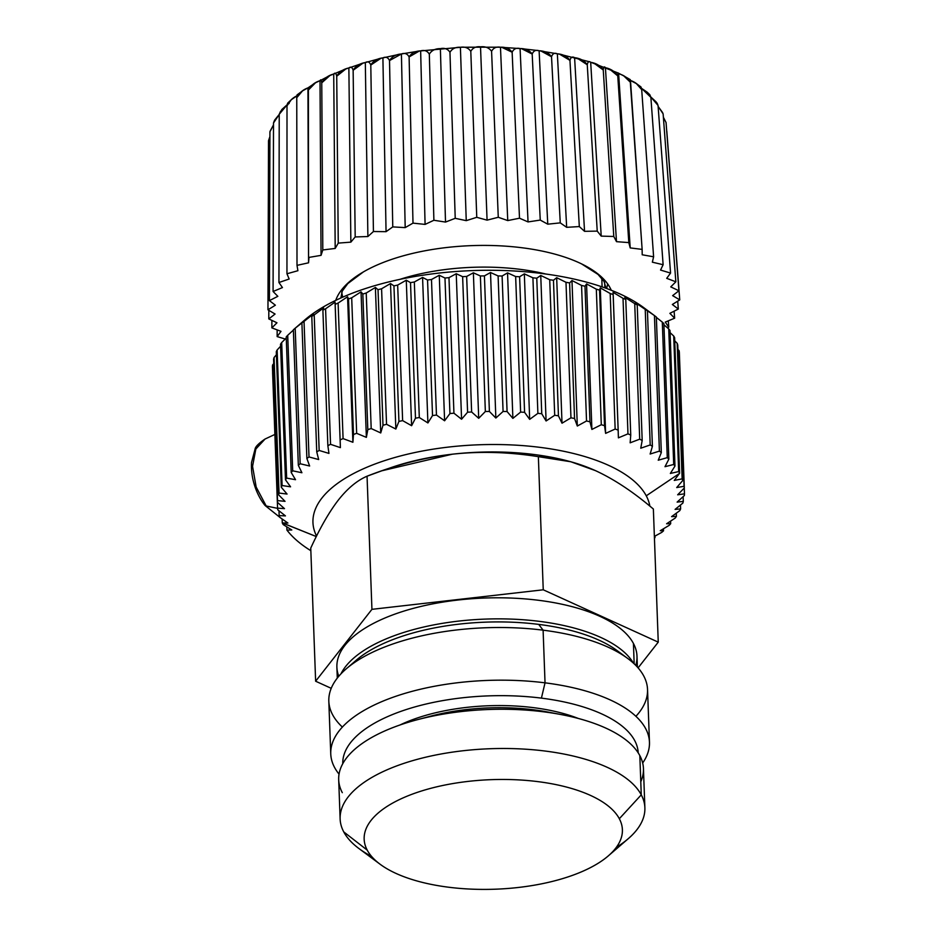 <?xml version="1.0" encoding="UTF-8"?>
<svg xmlns="http://www.w3.org/2000/svg" width="936" height="936" viewBox="0 0 936 936"><rect width="100%" height="100%" fill="white"/><g stroke="black" fill="none" stroke-linecap="round" stroke-linejoin="round"><path stroke-width="1.4" d="M619.328 818.731A129.203 54.803 177.9 0 0 465.227 781.747A129.203 54.803 177.9 0 0 367.228 850.134L343.746 831.893A152.474 64.678 -2.1 0 1 459.412 751.187A152.474 64.678 -2.1 0 1 641.265 794.839L619.328 818.731A129.203 54.803 -2.1 0 1 521.317 887.117A129.203 54.803 -2.1 0 1 367.228 850.134A129.203 54.803 -2.1 0 1 465.227 781.747A129.203 54.803 -2.1 0 1 619.328 818.731L641.265 794.839A152.474 64.678 -2.1 0 1 628.243 838.703L608.283 855.902A129.203 54.803 177.9 0 0 619.328 818.731M380.145 864.267L358.991 848.578A152.474 64.678 -2.1 0 1 343.746 831.893L367.228 850.134A129.203 54.803 177.9 0 0 380.145 864.267A129.203 54.803 177.9 0 0 495.284 889.2A129.203 54.803 177.9 0 0 608.283 855.902M340.131 818.953L338.692 779.723A152.474 64.678 -2.1 0 1 473.242 710.401A152.474 64.678 -2.1 0 1 639.826 755.609L641.265 794.839A152.474 64.678 177.9 0 0 474.681 749.631A152.474 64.678 177.9 0 0 340.131 818.953A152.474 64.678 177.9 0 0 343.746 831.893A152.474 64.678 177.9 0 0 371.522 856.358M616.309 847.372A152.474 64.678 177.9 0 0 644.881 807.78A152.474 64.678 177.9 0 0 641.265 794.839L639.826 755.609A152.474 64.678 -2.1 0 1 643.442 768.55L644.881 807.78M640.786 781.724A152.474 64.678 177.9 0 0 639.826 755.609A152.474 64.678 177.9 0 0 561.073 714.554A152.474 64.678 177.9 0 0 416.883 719.831A152.474 64.678 177.9 0 0 342.307 792.663M416.883 719.831L429.987 716.344A124.546 52.837 -2.1 0 1 547.747 712.027L561.073 714.554M399.976 724.99A124.546 52.837 -2.1 0 1 578.308 718.45A124.546 52.837 177.9 0 0 399.976 724.99M553.983 713.302A124.546 52.837 177.9 0 0 423.868 718.076M342.763 763.706A147.818 62.712 -2.1 0 1 541.418 698.127A147.818 62.712 -2.1 0 1 638.212 752.872A147.818 62.712 177.9 0 0 541.418 698.127A147.818 62.712 177.9 0 0 342.763 763.706M339.054 774.142A159.459 67.649 -2.1 0 1 378.963 702.854A159.459 67.649 -2.1 0 1 545.033 682.835L541.418 698.127L545.033 682.835A159.459 67.649 -2.1 0 1 642.669 763.004A159.459 67.649 177.9 0 0 649.467 742.178A159.459 67.649 177.9 0 0 545.033 682.835A159.459 67.649 177.9 0 0 330.747 753.866A159.459 67.649 177.9 0 0 339.054 774.142M330.747 753.866L328.817 701.204A159.459 67.649 -2.1 0 1 543.102 630.174L545.033 682.835L543.102 630.174A159.459 67.649 -2.1 0 1 647.537 689.516L649.467 742.178M635.907 716.309A159.459 67.649 177.9 0 0 627.81 658.523A159.459 67.649 177.9 0 0 543.102 630.174L538.715 624.394A147.818 62.712 177.9 0 0 351.655 664.537A147.818 62.712 -2.1 0 1 356.195 660.254A147.818 62.712 -2.1 0 1 538.715 624.394L543.102 630.174A159.459 67.649 177.9 0 0 346.226 668.854A159.459 67.649 177.9 0 0 342.377 727.073M622.077 654.627A147.818 62.712 177.9 0 0 538.715 624.394A147.818 62.712 -2.1 0 1 617.222 650.684L627.81 658.523M340.95 673.873A150.146 63.695 -2.1 0 1 485.375 619.094A150.146 63.695 -2.1 0 1 633.438 663.144A150.146 63.695 177.9 0 0 485.375 619.094A150.146 63.695 177.9 0 0 340.95 673.873M337.288 678.097L336.89 667.181A150.146 63.695 -2.1 0 1 469.392 598.923A150.146 63.695 -2.1 0 1 633.426 643.442L634.175 663.823L633.426 643.442A150.146 63.695 -2.1 0 1 636.995 656.183L637.393 667.087M331.227 688.323L315.631 681.221L371.931 609.336L543.243 589.797L658.254 642.143L638.095 667.883L658.254 642.143L543.243 589.797L371.931 609.336L315.631 681.221L331.227 688.323M635.766 665.379A150.146 63.695 177.9 0 0 633.426 643.442A150.146 63.695 177.9 0 0 458.698 599.941A150.146 63.695 177.9 0 0 338.785 676.272M310.752 548.098L315.631 681.221L310.752 548.098C320.053 527.834 329.285 511.77 338.458 499.918C347.63 488.346 357.166 480.437 367.052 476.202L371.931 609.336L367.052 476.202C395.951 464.864 424.347 457.529 452.263 454.206C480.18 451.152 508.88 451.983 538.364 456.663L543.243 589.797L538.364 456.663C557.657 457.564 576.681 462.208 595.413 470.609C613.174 478.799 631.449 490.733 650.227 506.399L653.363 509.008L658.254 642.143L653.363 509.008L650.227 506.399C631.449 490.733 613.174 478.799 595.413 470.609L570.808 461.752L538.364 456.663C508.88 451.983 480.18 451.152 452.263 454.206L381.9 470.773L367.052 476.202C357.166 480.437 347.63 488.346 338.458 499.918C329.285 511.77 320.053 527.834 310.752 548.098M381.9 470.773L391.306 467.52A151.316 64.186 -2.1 0 1 452.263 454.206A151.316 64.186 -2.1 0 1 568.093 461.038L570.808 461.752M569.568 461.436L569.568 461.436A151.316 64.186 177.9 0 0 452.263 454.206A151.316 64.186 177.9 0 0 387.422 468.901M646.261 495.811A168.772 71.592 -2.1 0 1 649.853 506.083A168.772 71.592 177.9 0 0 646.261 495.811L679.372 473.522L674.259 480.425L682.145 478.869A203.697 86.404 -2.1 0 1 682.718 480.542L676.705 487.562L684.087 486.299A203.697 86.404 -2.1 0 1 684.31 488.007L677.664 494.805L684.473 493.834A203.697 86.404 -2.1 0 1 684.345 495.553L677.126 502.105L683.315 501.392A203.697 86.404 -2.1 0 1 682.835 503.112L675.09 509.395L680.612 508.927A203.697 86.404 -2.1 0 1 679.793 510.635L671.58 516.637L676.4 516.38A203.697 86.404 -2.1 0 1 675.23 518.053L666.619 523.75L670.691 523.692A203.697 86.404 -2.1 0 1 669.193 525.33L660.243 530.712L663.542 530.817A203.697 86.404 -2.1 0 1 661.717 532.397L654.369 536.433L661.717 532.397A203.697 86.404 177.9 0 0 663.542 530.817L660.243 530.712L669.193 525.33A203.697 86.404 177.9 0 0 670.691 523.692L666.619 523.75L675.23 518.053A203.697 86.404 177.9 0 0 676.4 516.38L671.58 516.637L679.793 510.635A203.697 86.404 177.9 0 0 680.612 508.927L675.09 509.395L682.835 503.112A203.697 86.404 177.9 0 0 683.315 501.392L677.126 502.105L684.345 495.553A203.697 86.404 177.9 0 0 684.473 493.834L677.664 494.805L684.31 488.007A203.697 86.404 177.9 0 0 684.087 486.299L676.705 487.562L682.718 480.542A203.697 86.404 177.9 0 0 682.145 478.869L674.259 480.425L679.372 473.522L646.261 495.811A168.772 71.592 177.9 0 0 445.91 447.385A168.772 71.592 177.9 0 0 316.555 536.047A168.772 71.592 -2.1 0 1 445.91 447.385A168.772 71.592 -2.1 0 1 646.261 495.811M282.286 522.943L316.298 536.562L282.52 522.955L287.89 523.025L279.735 517.292A203.697 86.404 -2.1 0 1 279.162 515.607L285.445 515.888L277.793 509.851A203.697 86.404 -2.1 0 1 277.571 508.143L284.486 508.646L277.407 502.328A203.697 86.404 -2.1 0 1 277.536 500.608L285.035 501.345L278.565 494.758A203.697 86.404 -2.1 0 1 279.045 493.05L287.059 494.056L281.268 487.223A203.697 86.404 -2.1 0 1 282.087 485.527L290.569 486.814L285.48 479.77A203.697 86.404 -2.1 0 1 286.65 478.097L295.53 479.7L291.19 472.458A203.697 86.404 -2.1 0 1 292.687 470.82L301.907 472.738L298.338 465.344A203.697 86.404 -2.1 0 1 300.163 463.753L309.64 466.011L306.879 458.476A203.697 86.404 -2.1 0 1 309.009 456.955L318.685 459.553L316.742 451.901A203.697 86.404 -2.1 0 1 319.164 450.462L328.957 453.41L327.857 445.688A203.697 86.404 -2.1 0 1 330.548 444.331L340.388 447.63L340.142 439.873A203.697 86.404 -2.1 0 1 343.079 438.61L352.895 442.272L353.492 434.491A203.697 86.404 -2.1 0 1 356.663 433.333L366.374 437.369L367.813 429.601A203.697 86.404 -2.1 0 1 371.194 428.559L380.73 432.947L383 425.236A203.697 86.404 -2.1 0 1 386.545 424.312L395.846 429.051L398.923 421.411A203.697 86.404 -2.1 0 1 402.632 420.627L411.606 425.704L415.479 418.181A203.697 86.404 -2.1 0 1 419.305 417.538L427.904 422.943L432.526 415.561A203.697 86.404 -2.1 0 1 436.457 415.046L444.6 420.779L449.947 413.56A203.697 86.404 -2.1 0 1 453.937 413.197L461.577 419.234L467.59 412.214A203.697 86.404 -2.1 0 1 471.627 411.992L478.705 418.31L485.351 411.512A203.697 86.404 -2.1 0 1 489.388 411.442L495.846 418.029L503.077 411.466A203.697 86.404 -2.1 0 1 507.078 411.547L512.881 418.38L520.627 412.086A203.697 86.404 -2.1 0 1 524.581 412.32L529.671 419.363L537.884 413.361A203.697 86.404 -2.1 0 1 541.745 413.735L546.086 420.978L554.697 415.28A203.697 86.404 -2.1 0 1 558.441 415.806L562.01 423.201L570.96 417.83A203.697 86.404 -2.1 0 1 574.552 418.497L577.313 426.032L586.533 420.989A203.697 86.404 -2.1 0 1 589.961 421.785L591.891 429.437L601.298 424.733A203.697 86.404 -2.1 0 1 604.527 425.658L605.627 433.38L615.151 429.039A203.697 86.404 -2.1 0 1 618.158 430.092L618.403 437.849L627.974 433.859A203.697 86.404 -2.1 0 1 630.747 435.029L630.15 442.81L639.697 439.183A203.697 86.404 -2.1 0 1 642.19 440.458L640.75 448.215L650.192 444.951A203.697 86.404 -2.1 0 1 652.404 446.32L650.134 454.03L659.412 451.117A203.697 86.404 -2.1 0 1 661.319 452.568L658.242 460.208L667.274 457.645A203.697 86.404 -2.1 0 1 668.854 459.166L664.993 466.701L673.709 464.478A203.697 86.404 -2.1 0 1 674.973 466.07L670.351 473.452L678.682 471.568A203.697 86.404 -2.1 0 1 679.606 473.206L674.634 337.674L679.606 473.206A203.697 86.404 177.9 0 0 678.682 471.568L670.351 473.452L674.973 466.07A203.697 86.404 177.9 0 0 673.709 464.478L664.993 466.701L668.854 459.166A203.697 86.404 177.9 0 0 667.274 457.645L658.242 460.208L661.319 452.568A203.697 86.404 177.9 0 0 659.412 451.117L650.134 454.03L652.404 446.32A203.697 86.404 177.9 0 0 650.192 444.951L640.75 448.215L642.19 440.458A203.697 86.404 177.9 0 0 639.697 439.183L630.15 442.81L630.747 435.029A203.697 86.404 177.9 0 0 627.974 433.859L618.403 437.849L618.158 430.092A203.697 86.404 177.9 0 0 615.151 429.039L605.627 433.38L604.527 425.658A203.697 86.404 177.9 0 0 601.298 424.733L591.891 429.437L589.961 421.785A203.697 86.404 177.9 0 0 586.533 420.989L577.313 426.032L574.552 418.497A203.697 86.404 177.9 0 0 570.96 417.83L562.01 423.201L558.441 415.806A203.697 86.404 177.9 0 0 554.697 415.28L546.086 420.978L541.745 413.735A203.697 86.404 177.9 0 0 537.884 413.361L529.671 419.363L524.581 412.32A203.697 86.404 177.9 0 0 520.627 412.086L512.881 418.38L507.078 411.547A203.697 86.404 177.9 0 0 503.077 411.466L495.846 418.029L489.388 411.442A203.697 86.404 177.9 0 0 485.351 411.512L478.705 418.31L471.627 411.992A203.697 86.404 177.9 0 0 467.59 412.214L461.577 419.234L453.937 413.197A203.697 86.404 177.9 0 0 449.947 413.56L444.6 420.779L436.457 415.046A203.697 86.404 177.9 0 0 432.526 415.561L427.904 422.943L419.305 417.538A203.697 86.404 177.9 0 0 415.479 418.181L411.606 425.704L402.632 420.627A203.697 86.404 177.9 0 0 398.923 421.411L395.846 429.051L386.545 424.312A203.697 86.404 177.9 0 0 383 425.236L380.73 432.947L371.194 428.559A203.697 86.404 177.9 0 0 367.813 429.601L366.374 437.369L356.663 433.333A203.697 86.404 177.9 0 0 353.492 434.491L352.895 442.272L343.079 438.61A203.697 86.404 177.9 0 0 340.142 439.873L340.388 447.63L330.548 444.331A203.697 86.404 177.9 0 0 327.857 445.688L328.957 453.41L319.164 450.462A203.697 86.404 177.9 0 0 316.742 451.901L318.685 459.553L309.009 456.955A203.697 86.404 177.9 0 0 306.879 458.476L309.64 466.011L300.163 463.753A203.697 86.404 177.9 0 0 298.338 465.344L301.907 472.738L292.687 470.82A203.697 86.404 177.9 0 0 291.19 472.458L295.53 479.7L286.65 478.097A203.697 86.404 177.9 0 0 285.48 479.77L290.569 486.814L282.087 485.527A203.697 86.404 177.9 0 0 281.268 487.223L287.059 494.056L279.045 493.05A203.697 86.404 177.9 0 0 278.565 494.758L285.035 501.345L277.536 500.608A203.697 86.404 177.9 0 0 277.407 502.328L284.486 508.646L277.571 508.143A203.697 86.404 177.9 0 0 277.793 509.851L285.445 515.888L279.162 515.607A203.697 86.404 177.9 0 0 279.735 517.292L287.89 523.025L282.286 522.943L282.134 518.989L282.286 522.943A203.697 86.404 177.9 0 0 283.199 524.581A203.697 86.404 -2.1 0 1 282.286 522.943M654.416 537.638L655.001 537.685A203.697 86.404 -2.1 0 1 654.428 538.095A203.697 86.404 177.9 0 0 655.001 537.685L654.416 537.638M310.846 550.696A203.697 86.404 -2.1 0 1 286.919 530.08L291.798 529.998L283.199 524.581L291.798 529.998L286.919 530.08A203.697 86.404 177.9 0 0 310.846 550.696M677.184 343.325L682.145 478.869L677.184 343.325A203.697 86.404 -2.1 0 1 677.758 344.998L682.718 480.542L677.758 344.998A203.697 86.404 177.9 0 0 677.184 343.325L674.751 340.821L677.184 343.325M679.115 350.754L684.087 486.299L679.115 350.754A203.697 86.404 -2.1 0 1 679.337 352.462L684.31 488.007L679.337 352.462A203.697 86.404 177.9 0 0 679.115 350.754L677.91 349.397L679.115 350.754M684.263 488.054L684.473 493.834L684.263 488.054M683.14 496.653L683.315 501.392L683.14 496.653M680.472 505.042L680.612 508.927L680.472 505.042M676.283 513.209L676.4 516.38L676.283 513.209M670.597 521.141L670.691 523.692L670.597 521.141M663.472 528.781L663.542 530.817L663.472 528.781M654.943 536.117L655.001 537.685L654.943 536.117M286.802 526.863L286.919 530.08L286.802 526.863M278.986 510.799L279.162 515.607L278.986 510.799M272.61 372.61L277.571 508.143L272.61 372.61M272.434 366.783L277.407 502.328L272.434 366.783A203.697 86.404 -2.1 0 1 272.563 365.063L277.536 500.608L272.563 365.063L273.757 363.507L272.563 365.063A203.697 86.404 177.9 0 0 272.434 366.783M273.593 359.225L278.565 494.758L273.593 359.225A203.697 86.404 -2.1 0 1 274.072 357.505L279.045 493.05L274.072 357.505L276.412 354.744L274.072 357.505A203.697 86.404 177.9 0 0 273.593 359.225M276.296 351.679L281.268 487.223L276.296 351.679A203.697 86.404 -2.1 0 1 277.126 349.982L282.087 485.527L277.126 349.982L280.589 346.25L277.126 349.982A203.697 86.404 177.9 0 0 276.296 351.679M280.519 344.226L285.48 479.77L280.519 344.226A203.697 86.404 -2.1 0 1 281.678 342.553L286.65 478.097L281.678 342.553L286.264 338.025L281.678 342.553A203.697 86.404 177.9 0 0 280.519 344.226M286.217 336.913L291.19 472.458L286.217 336.913A203.697 86.404 -2.1 0 1 287.715 335.287L292.687 470.82L287.715 335.287L293.377 330.104L287.715 335.287A203.697 86.404 177.9 0 0 286.217 336.913M293.366 329.8L298.338 465.344L293.366 329.8A203.697 86.404 -2.1 0 1 295.191 328.208L300.163 463.753L295.191 328.208L304.305 320.498L301.907 322.932L306.879 458.476L301.907 322.932A203.697 86.404 -2.1 0 1 304.036 321.411L309.009 456.955L304.036 321.411L313.349 314.04L311.782 316.356L316.742 451.901L311.782 316.356A203.697 86.404 -2.1 0 1 314.192 314.917L319.164 450.462L314.192 314.917L323.622 307.897L322.885 310.144L327.857 445.688L322.885 310.144A203.697 86.404 -2.1 0 1 325.576 308.786L330.548 444.331L325.576 308.786L335.053 302.129L340.388 447.63L335.17 304.329A203.697 86.404 -2.1 0 1 338.107 303.065L343.079 438.61L338.107 303.065L347.56 296.759L352.895 442.272L347.56 296.759L348.52 298.947L353.492 434.491L348.52 298.947A203.697 86.404 -2.1 0 1 351.69 297.8L356.663 433.333L351.69 297.8L361.039 291.856L366.374 437.369L361.039 291.856L362.84 294.056L367.813 429.601L362.84 294.056A203.697 86.404 -2.1 0 1 366.222 293.015L371.194 428.559L366.222 293.015L375.394 287.434L380.73 432.947L375.394 287.434L378.027 289.692L383 425.236L378.027 289.692A203.697 86.404 -2.1 0 1 381.584 288.768L386.545 424.312L381.584 288.768L390.511 283.538L395.846 429.051L390.511 283.538L393.951 285.878L398.923 421.411L393.951 285.878A203.697 86.404 -2.1 0 1 397.66 285.082L402.632 420.627L397.66 285.082L406.271 280.203L411.606 425.704L406.271 280.203L410.506 282.637L415.479 418.181L410.506 282.637A203.697 86.404 -2.1 0 1 414.332 281.993L419.305 417.538L414.332 281.993L422.569 277.43L427.904 422.943L422.569 277.43L427.553 280.016L432.526 415.561L427.553 280.016A203.697 86.404 -2.1 0 1 431.484 279.513L436.457 415.046L431.484 279.513L439.265 275.266L444.6 420.779L439.265 275.266L444.974 278.015L449.947 413.56L444.974 278.015A203.697 86.404 -2.1 0 1 448.964 277.653L453.937 413.197L448.964 277.653L456.241 273.721L461.577 419.234L456.241 273.721L462.63 276.67L467.59 412.214L462.63 276.67A203.697 86.404 -2.1 0 1 466.654 276.448L471.627 411.992L466.654 276.448L473.37 272.797L478.705 418.31L473.37 272.797L480.379 275.968L485.351 411.512L480.379 275.968A203.697 86.404 -2.1 0 1 484.415 275.898L489.388 411.442L484.415 275.898L490.511 272.516L495.846 418.029L490.511 272.516L498.104 275.933L503.077 411.466L498.104 275.933A203.697 86.404 -2.1 0 1 502.105 276.015L507.078 411.547L502.105 276.015L507.546 272.867L512.881 418.38L507.546 272.867L515.654 276.541L520.627 412.086L515.654 276.541A203.697 86.404 -2.1 0 1 519.609 276.775L524.581 412.32L519.609 276.775L524.335 273.85L529.671 419.363L524.335 273.85L532.912 277.816L537.884 413.361L532.912 277.816A203.697 86.404 -2.1 0 1 536.773 278.203L541.745 413.735L536.773 278.203L540.751 275.465L546.086 420.978L540.751 275.465L549.725 279.735L554.697 415.28L549.725 279.735A203.697 86.404 -2.1 0 1 553.468 280.262L558.441 415.806L553.468 280.262L556.674 277.688L562.01 423.201L556.674 277.688L565.987 282.286L570.96 417.83L565.987 282.286A203.697 86.404 -2.1 0 1 569.591 282.953L574.552 418.497L569.591 282.953L571.978 280.519L577.313 426.032L571.978 280.519L581.56 285.445L586.533 420.989L581.56 285.445A203.697 86.404 -2.1 0 1 584.988 286.24L589.961 421.785L584.988 286.24L586.556 283.924L591.891 429.437L586.556 283.924L596.326 289.189L601.298 424.733L596.326 289.189A203.697 86.404 -2.1 0 1 599.555 290.113L604.527 425.658L599.555 290.113L600.292 287.867L605.627 433.38L600.292 287.867L610.178 293.494L615.151 429.039L610.178 293.494A203.697 86.404 -2.1 0 1 613.185 294.547L618.158 430.092L613.068 292.336L623.013 298.315L627.974 433.859L623.013 298.315A203.697 86.404 -2.1 0 1 625.774 299.485L630.747 435.029L625.774 299.485L624.815 297.297L634.725 303.638L639.697 439.183L634.725 303.638A203.697 86.404 -2.1 0 1 637.217 304.914L642.19 440.458L637.217 304.914L635.415 302.702L645.232 309.406L650.192 444.951L645.232 309.406A203.697 86.404 -2.1 0 1 647.431 310.775L652.404 446.32L647.431 310.775L644.799 308.517L654.439 315.572L659.412 451.117L654.439 315.572A203.697 86.404 -2.1 0 1 656.347 317.023L661.319 452.568L656.347 317.023A203.697 86.404 177.9 0 0 654.439 315.572L643.757 307.651A192.055 81.467 -2.1 0 0 472.598 270.586A192.055 81.467 -2.1 0 0 304.621 320.077L294.641 328.676A203.697 86.404 177.9 0 0 293.366 329.8M662.302 322.101L667.274 457.645L662.302 322.101A203.697 86.404 -2.1 0 1 663.893 323.634L668.854 459.166L663.893 323.634A203.697 86.404 177.9 0 0 662.302 322.101L656.358 317.398L662.302 322.101M668.737 328.934L673.709 464.478L668.737 328.934A203.697 86.404 -2.1 0 1 670 330.525L674.973 466.07L670 330.525A203.697 86.404 177.9 0 0 668.737 328.934L663.928 324.804L668.737 328.934M673.709 336.024L678.682 471.568L673.709 336.024A203.697 86.404 -2.1 0 1 674.634 337.674A203.697 86.404 177.9 0 0 673.709 336.024L670.071 332.619L673.709 336.024M301.977 322.452L301.977 322.452A192.055 81.467 177.9 0 1 472.27 270.598A192.055 81.467 177.9 0 1 646.261 309.57L646.261 309.57M654.439 315.572L647.431 310.775A203.697 86.404 177.9 0 0 645.232 309.406L635.415 302.702L637.217 304.914A203.697 86.404 177.9 0 0 634.725 303.638L624.815 297.297L625.774 299.485A203.697 86.404 177.9 0 0 623.013 298.315L613.068 292.336L613.185 294.547A203.697 86.404 177.9 0 0 610.178 293.494L600.292 287.867L599.555 290.113A203.697 86.404 177.9 0 0 596.326 289.189L586.556 283.924L584.988 286.24A203.697 86.404 177.9 0 0 581.56 285.445L571.978 280.519L569.591 282.953A203.697 86.404 177.9 0 0 565.987 282.286L556.674 277.688L553.468 280.262A203.697 86.404 177.9 0 0 549.725 279.735L540.751 275.465L536.773 278.203A203.697 86.404 177.9 0 0 532.912 277.816L524.335 273.85L519.609 276.775A203.697 86.404 177.9 0 0 515.654 276.541L507.546 272.867L502.105 276.015A203.697 86.404 177.9 0 0 498.104 275.933L490.511 272.516L484.415 275.898A203.697 86.404 177.9 0 0 480.379 275.968L473.37 272.797L466.654 276.448A203.697 86.404 177.9 0 0 462.63 276.67L456.241 273.721L448.964 277.653A203.697 86.404 177.9 0 0 444.974 278.015L439.265 275.266L431.484 279.513A203.697 86.404 177.9 0 0 427.553 280.016L422.569 277.43L414.332 281.993A203.697 86.404 177.9 0 0 410.506 282.637L406.271 280.203L397.66 285.082A203.697 86.404 177.9 0 0 393.951 285.878L390.511 283.538L381.584 288.768A203.697 86.404 177.9 0 0 378.027 289.692L375.394 287.434L366.222 293.015A203.697 86.404 177.9 0 0 362.84 294.056L361.039 291.856L351.69 297.8A203.697 86.404 177.9 0 0 348.52 298.947L347.56 296.759L338.107 303.065A203.697 86.404 177.9 0 0 335.17 304.329L335.053 302.129L325.576 308.786A203.697 86.404 177.9 0 0 322.885 310.144L323.622 307.897L314.192 314.917A203.697 86.404 177.9 0 0 311.782 316.356L313.349 314.04L304.036 321.411A203.697 86.404 177.9 0 0 301.907 322.932L295.191 328.208A203.697 86.404 177.9 0 0 294.641 328.676M277.594 508.365L266.187 505.978L256.171 487.059L252.544 466.35L255.844 449.011L265.028 439.054L255.832 449.034L252.556 466.35L256.171 487.048L266.187 505.978L277.594 508.365M280.484 517.819L265.134 505.545L280.484 517.819M399.824 279.384A131.531 55.797 -2.1 0 1 545.828 274.026A131.531 55.797 177.9 0 0 399.824 279.384M602.105 286.896L601.789 278.261L602.105 286.896M607.616 283.854A134.784 57.178 -2.1 0 1 606.575 288.475M341.804 292.102A131.531 55.797 177.9 0 0 342.775 297.145M335.743 300.374A139.675 59.249 -2.1 0 1 363.496 271.849A139.675 59.249 -2.1 0 1 521.972 247.747A139.675 59.249 -2.1 0 1 581.513 263.858A139.675 59.249 -2.1 0 1 611.267 290.265A139.675 59.249 177.9 0 0 521.972 247.747A139.675 59.249 177.9 0 0 335.743 300.374M268.796 318.919L275.079 314.04L267.965 309.793L275.371 305.195L269.404 300.62L277.84 296.338L273.078 291.494L282.45 287.574L278.94 282.508L289.166 279.01L286.954 273.768L297.905 270.715L297.004 265.368L308.564 262.805L308.997 257.4L321.048 255.352L322.803 249.959L335.193 248.438L338.247 243.114L350.86 242.143L355.189 236.948L367.883 236.539L373.429 231.52L386.053 231.672L392.769 226.898L405.194 227.612L412.998 223.131L425.084 224.406L433.894 220.264L445.513 222.078L455.224 218.322L466.245 220.65L476.763 217.316L487.071 220.147L498.268 217.281L507.745 220.58L519.503 218.205L528.044 221.926L540.247 220.077L547.759 224.184L560.255 222.873L566.666 227.331L579.314 226.57L584.544 231.321L597.226 231.122L601.216 236.118L613.782 236.48L616.496 241.663L628.805 242.599L630.209 247.911L642.131 249.385L642.201 254.779L653.609 256.792L652.357 262.185L663.121 264.712L660.559 270.071L670.562 273.078L666.713 278.331L675.85 281.794L670.749 286.884L678.916 290.768L672.633 295.636L679.747 299.883L672.34 304.481L678.308 309.055L669.872 313.338L674.645 318.193L665.262 322.101L668.772 327.167L667.286 327.682L668.772 327.167L665.262 322.101L674.645 318.193L669.872 313.338L678.308 309.055L672.34 304.481L679.747 299.883L672.633 295.636L678.916 290.768L670.749 286.884L675.85 281.794L666.713 278.331L670.562 273.078L660.559 270.071L663.121 264.712L652.357 262.185L653.609 256.792L642.201 254.779L642.131 249.385L630.209 247.911L628.805 242.599L616.496 241.663L613.782 236.48L601.216 236.118L597.226 231.122L584.544 231.321L579.314 226.57L566.666 227.331L560.255 222.873L547.759 224.184L540.247 220.077L528.044 221.926L519.503 218.205L507.745 220.58L498.268 217.281L487.071 220.147L476.763 217.316L466.245 220.65L455.224 218.322L445.513 222.078L433.894 220.264L425.084 224.406L412.998 223.131L405.194 227.612L392.769 226.898L386.053 231.672L373.429 231.52L367.883 236.539L355.189 236.948L350.86 242.143L338.247 243.114L335.193 248.438L322.803 249.959L321.048 255.352L308.997 257.4L308.564 262.805L297.004 265.368L297.905 270.715L286.954 273.768L289.166 279.01L278.94 282.508L282.45 287.574L273.078 291.494L277.84 296.338L269.404 300.62L275.371 305.195L267.965 309.793L275.079 314.04L268.796 318.919L268.819 310.307L268.796 318.919L276.962 322.791L268.796 318.919M285.234 339.031L277.15 336.597L280.999 331.344L271.861 327.881L276.962 322.791L271.861 327.881L280.999 331.344L277.15 336.597L285.234 339.031M268.515 140.681L267.965 309.793L268.515 140.681L269.919 136.597L268.515 140.681M269.931 131.8L269.404 300.62L269.931 131.8L273.511 124.839L270.048 131.309M274.283 120.861L273.511 122.979L273.078 291.494L273.511 122.979L279.221 114.449L274.728 119.995L273.511 122.979L274.716 119.983M280.531 111.372L279.221 114.286L278.94 282.508L279.221 114.286L287.118 104.797L281.9 109.453L279.221 114.286L281.9 109.453M289.142 103.522C288.171 101.966 287.457 102.738 287.001 105.838L286.954 273.768L287.001 105.838C289.282 101.018 292.816 97.578 297.613 95.531C297.215 93.916 296.934 94.653 296.759 97.718L297.004 265.368L296.759 97.718C299.157 93.003 302.89 89.727 307.944 87.89L308.564 262.805L308.389 90.02C310.881 85.422 314.753 82.309 320.018 80.695L321.048 255.352L320.018 80.695C320.791 79.069 321.376 79.782 321.762 82.824L322.803 249.959L321.762 82.824C324.312 78.343 328.302 75.406 333.719 74.026L335.193 248.438L333.719 74.026C335.053 72.435 336.059 73.16 336.726 76.214L338.247 243.114L336.726 76.214C339.312 71.85 343.372 69.1 348.871 67.965L350.86 242.143L348.871 67.965C350.766 66.409 352.193 67.181 353.141 70.258L355.189 236.948L353.141 70.258C355.727 66.011 359.787 63.449 365.332 62.56L367.883 236.539L365.332 62.56C367.766 61.086 369.58 61.916 370.796 65.029L373.429 231.52L370.796 65.029C373.359 60.898 377.395 58.523 382.906 57.88L386.053 231.672L382.906 57.88C385.843 56.511 388.054 57.412 389.516 60.571L392.769 226.898L389.516 60.571C392.02 56.569 395.986 54.37 401.415 53.972L405.194 227.612L401.415 53.972C404.832 52.732 407.394 53.726 409.102 56.932L412.998 223.131L409.102 56.932C411.512 53.059 415.362 51.035 420.638 50.883L425.084 224.406L420.638 50.883C424.488 49.795 427.389 50.883 429.32 54.171L433.894 220.264L429.32 54.171C431.625 50.404 435.31 48.567 440.376 48.649L445.513 222.078L440.376 48.649C444.623 47.724 447.817 48.941 449.959 52.299L455.224 218.322L449.959 52.299C452.123 48.649 455.598 46.975 460.407 47.291L466.245 220.65L460.407 47.291C465.005 46.554 468.468 47.9 470.796 51.351L476.763 217.316L470.796 51.351C472.785 47.806 476.026 46.297 480.519 46.823L487.071 220.147L480.519 46.823C485.421 46.285 489.118 47.783 491.587 51.328L498.268 217.281L491.587 51.328C493.401 47.876 496.361 46.519 500.479 47.245L507.745 220.58L500.479 47.245C505.639 46.929 509.523 48.59 512.132 52.229L519.503 218.205L512.132 52.229C513.724 48.871 516.38 47.642 520.077 48.567L528.044 221.926L520.077 48.567C525.424 48.473 529.46 50.298 532.186 54.054L540.247 220.077L532.186 54.054C533.543 50.766 535.848 49.678 539.113 50.766L547.759 224.184L539.113 50.766C544.588 50.907 548.73 52.907 551.526 56.78L560.255 222.873L551.526 56.78C552.638 53.563 554.58 52.58 557.353 53.82L566.666 227.331L557.353 53.82C562.899 54.194 567.099 56.382 569.954 60.36L579.314 226.57L569.954 60.36C570.808 57.213 572.352 56.312 574.599 57.681L584.544 231.321L574.599 57.681C580.168 58.313 584.392 60.676 587.258 64.783L597.226 231.122L587.258 64.783C587.831 61.671 588.978 60.852 590.686 62.326L601.216 236.118L590.686 62.326C596.197 63.203 600.385 65.754 603.252 69.978L613.782 236.48L603.252 69.978C603.544 66.912 604.27 66.152 605.417 67.708L616.496 241.663L605.417 67.708C610.822 68.831 614.94 71.557 617.76 75.898L628.805 242.599L617.76 75.898C617.772 72.856 618.064 72.13 618.626 73.745L630.209 247.911L618.626 73.745C623.879 75.102 627.869 78.016 630.618 82.485L642.131 249.385L630.185 80.391C635.205 81.982 639.042 85.071 641.698 89.645L653.609 256.792L641.698 89.645C641.148 86.603 640.563 85.901 639.967 87.551C640.563 85.913 641.148 86.603 641.698 89.645L636.375 83.585L630.431 80.484M647.197 92.196L649.865 94.77L650.871 97.321L647.197 92.196L641.464 88.288L650.871 97.321L663.121 264.712L650.871 97.321L649.245 94.442M657.212 103.405L658.043 105.429L656.007 101.778L650.801 96.97L658.043 105.429L670.562 273.078L658.043 105.429L656.85 102.983M663.121 113.853L675.85 281.794L663.121 113.853L658.371 106.762L662.665 112.671M666.058 122.534L678.916 290.768L666.058 122.534L663.378 117.234L666.058 122.534M666.818 131.356L679.747 299.883L666.818 131.356M677.711 301.146L678.308 309.055L677.711 301.146M674.107 311.197L674.645 318.193L674.107 311.197M668.292 320.837L668.772 327.167L668.292 320.837M284.579 338.832L284.579 339.686L284.579 338.832M277.15 329.893L277.15 336.597L277.15 329.893M271.885 320.381L271.861 327.881L271.885 320.381M630.185 80.391L630.618 82.485L623.809 75.921L618.169 73.031L589.703 61.834L559.611 54.183L538.071 50.579M618.626 73.745C618.064 72.13 617.772 72.856 617.76 75.898L609.675 69.159M605.417 67.708C604.27 66.152 603.544 66.912 603.252 69.978L594.161 63.285M590.686 62.326C588.978 60.852 587.831 61.671 587.258 64.783L577.407 58.289M574.599 57.681C572.352 56.312 570.808 57.213 569.954 60.36L559.611 54.183M557.353 53.82C554.58 52.58 552.638 53.563 551.526 56.78L540.926 50.977M539.113 50.766C535.848 49.678 533.543 50.766 532.186 54.054L521.574 48.672L499.508 47.186L461.401 47.221L419.305 51.035L409.102 56.932C407.394 53.726 404.832 52.732 401.415 53.972L389.516 60.571C388.054 57.412 385.843 56.511 382.906 57.88L380.94 58.289L370.796 65.029C369.58 61.916 367.766 61.086 365.332 62.56L362.887 63.192L353.141 70.258C352.193 67.181 350.766 66.421 348.871 67.965L345.864 68.925L336.726 76.214C336.059 73.16 335.053 72.435 333.719 74.026L330.01 75.453L321.762 82.824C321.376 79.782 320.791 79.069 320.018 80.695L315.514 82.754L308.389 90.02L307.944 87.89L302.539 90.85L296.759 97.718C296.934 94.653 297.215 93.916 297.613 95.531M520.077 48.567C516.38 47.654 513.724 48.871 512.132 52.229L501.719 47.28M500.479 47.245C496.361 46.519 493.401 47.876 491.587 51.328C489.118 47.783 485.421 46.285 480.519 46.823C476.026 46.297 472.785 47.806 470.796 51.351C468.468 47.912 465.005 46.554 460.407 47.291C455.61 46.975 452.123 48.649 449.959 52.299C447.817 48.941 444.623 47.724 440.376 48.649C435.31 48.567 431.625 50.404 429.32 54.171C427.389 50.895 424.488 49.795 420.638 50.883M419.305 51.035L401.415 53.972M399.801 54.23L382.906 57.88M380.94 58.289L365.332 62.56M362.887 63.192L348.871 67.965M345.852 68.925L333.719 74.026M330.01 75.442L320.018 80.695M315.514 82.754L307.944 87.89M296.876 95.905L291.26 99.742L287.001 105.838L287.761 103.042L291.271 99.742M356.195 660.254L346.226 668.854M274.868 434.444L265.017 439.042C258.71 443.371 255.411 446.694 255.095 449.034L251.527 462.478C250.485 480.683 258.219 497.367 265.134 505.545L280.566 517.889M604.656 282.52L604.855 287.855M341.78 292.161L341.968 297.496M340.868 297.987L342.26 291.096L347.806 283.585L363.496 271.849M605.99 288.265L604.094 281.502L598.01 274.412L581.513 263.858M657.212 103.393L656.007 101.778M640.867 86.861L636.375 83.585M630.279 79.63L623.809 75.921M538.071 50.567L521.574 48.672M302.539 90.85L297.157 94.828"/></g></svg>
